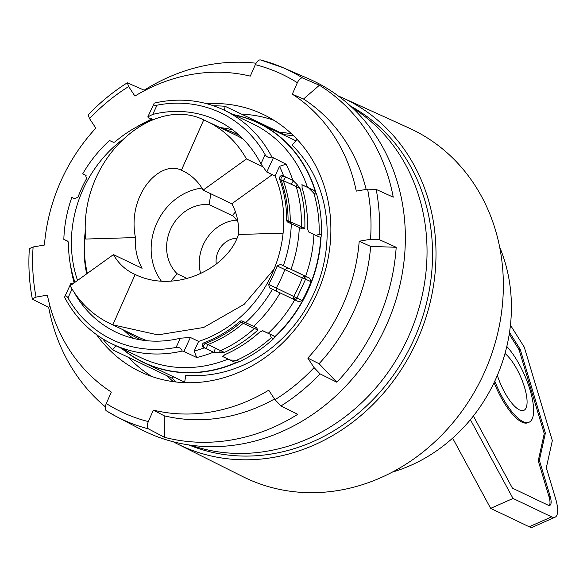 <?xml version="1.0" encoding="UTF-8"?>
<svg xmlns="http://www.w3.org/2000/svg" width="587" height="587" viewBox="0 0 587 587"><rect width="100%" height="100%" fill="white"/><g stroke="black" fill="none" stroke-linecap="round" stroke-linejoin="round"><path stroke-width="0.88" d="M352.193 107.634A187.95 165.798 115.5 0 1 407.679 338.435A187.95 165.798 115.5 0 1 191.12 445.254M350.498 106.056A187.95 165.798 115.5 0 1 413.189 341.062A187.95 165.798 115.5 0 1 188.823 444.924M173.488 376.817L172.255 378.27A140.638 124.062 -64.5 0 0 176.291 382.027M293.72 135.891A140.638 124.062 -64.5 0 0 284.776 134.753L284.666 135.443M279.265 132.126A140.638 124.062 115.5 0 1 291.644 133.895M173.436 381.667A140.638 124.062 115.5 0 1 166.745 375.643M206.844 103.745A142.582 125.779 115.5 0 1 261.626 113.695A142.582 125.779 115.5 0 1 263.218 114.436A142.582 125.779 115.5 0 1 315.769 296.384A142.582 125.779 115.5 0 1 142.017 372.554A142.582 125.779 115.5 0 1 140.425 371.813A142.582 125.779 115.5 0 1 96.642 334.722M376.201 189.425A193.409 170.612 115.5 0 1 379.143 239.547L396.188 247.281A194.084 171.206 115.5 0 1 336.835 382.232L320.069 373.875A193.409 170.612 115.5 0 1 280.975 405.947L297.748 414.305A194.084 171.206 115.5 0 1 164.551 437.33L148.394 428.862A193.409 170.612 115.5 0 1 116.255 416.484L140.638 429.244A194.429 171.514 -64.5 0 0 357.366 372.855A194.429 171.514 -64.5 0 0 375.966 136.001A194.429 171.514 -64.5 0 0 307.992 78.467L282.736 67.549L260.665 59.969A193.409 170.612 115.5 0 1 282.736 67.549A193.409 170.612 115.5 0 1 302.701 78.02L319.409 85.232A194.084 171.206 115.5 0 1 367.293 132.2A194.084 171.206 115.5 0 1 393.246 197.159L376.201 189.425L367.587 189.153C370.742 205.487 371.725 222.194 370.529 239.276L359.215 241.235L370.646 246.415A174.992 154.359 115.5 0 1 319.057 363.713L307.808 358.107L314.082 367.616C302.254 380.134 289.23 390.825 274.987 399.688L268.714 390.179A174.537 153.963 -64.5 0 1 153.361 410.122L148.32 421.583C133.337 417.775 119.33 411.758 106.284 403.54C104.86 407.187 104.89 409.616 106.357 410.819L116.255 416.484A193.409 170.612 115.5 0 1 106.357 410.819M105.322 406.82A194.084 171.206 115.5 0 1 74.63 372.312A194.084 171.206 115.5 0 1 48.67 307.353L32.857 299.407L32.3 298.856L36.056 297.095C32.901 280.762 31.918 264.055 33.114 246.973L44.429 245.021A174.537 153.963 -64.5 0 1 95.835 128.142L89.562 118.633C101.382 106.115 114.414 95.424 128.656 86.56L134.922 96.07A174.537 153.963 -64.5 0 1 250.282 76.127L255.323 64.665C270.306 68.474 284.313 74.49 297.36 82.716L292.319 94.177L303.523 99.012A174.992 154.359 115.5 0 1 366.149 189.403M89.562 118.633L88.153 114.92C100.025 102.446 113.071 91.741 127.306 82.796L144.175 90.207A194.084 171.206 115.5 0 1 256.064 63.227M106.284 403.54L111.325 392.072A174.537 153.963 115.5 0 1 70.227 351.092A174.537 153.963 115.5 0 1 47.371 295.136L36.056 297.095M50.056 306.333L48.67 307.353M148.394 428.862C146.919 427.666 146.897 425.237 148.32 421.583M164.551 437.33L164.199 415.801L153.361 410.122M274.518 398.969A174.992 154.359 115.5 0 1 164.199 415.801M280.975 405.947L274.987 399.688M320.069 373.875L314.082 367.616M336.835 382.232L319.057 363.713M396.188 247.281L370.646 246.415M379.143 239.547L370.529 239.276M292.319 94.177A174.537 153.963 -64.5 0 1 356.272 191.113L367.587 189.153M319.409 85.232L303.523 99.012M302.701 78.02C300.867 77.645 299.084 79.208 297.36 82.716M260.665 59.969C258.83 59.595 257.047 61.158 255.323 64.665M144.175 90.207L144.255 90.78M127.306 82.804L128.656 86.56M32.3 298.856C29.203 282.464 28.22 265.72 29.35 248.631L33.114 246.973M307.808 358.107A174.537 153.963 -64.5 0 0 359.215 241.235M151.732 376.465A142.582 125.779 115.5 0 1 128.648 357.468M241.543 114.135A142.582 125.779 115.5 0 1 273.946 120.306M316.731 194.51L313.825 193.174L308.615 187.921L313.319 190.071L315.329 191.597L316.731 194.51A132.86 117.202 115.5 0 1 321.441 235.152L321.045 236.957A132.86 117.202 115.5 0 1 274.723 337.217L273.601 338.699A132.86 117.202 115.5 0 1 239.533 361.592L237.038 362.436A132.86 117.202 115.5 0 1 145.231 363.316A132.86 117.202 115.5 0 1 143.749 362.627A132.86 117.202 115.5 0 1 121.92 348.627M313.319 190.071L307.478 187.334A129.624 114.34 -64.5 0 0 252.549 123.71L224.021 110.099A129.624 114.34 115.5 0 1 271.862 157L286.052 164.177A129.624 114.34 115.5 0 1 292.862 180.363L297.022 184.399L300.067 188.596L296.215 186.549A128.23 113.115 115.5 0 1 301.388 226.743L288.085 220.771A120.548 106.335 -64.5 0 0 281.004 179.849L283.301 180.635A121.414 107.105 115.5 0 1 290.249 221.607L290.646 223.493M304.448 278.788L302.312 277.915A2.59 2.289 115.5 0 1 305.563 276.323L309.65 278.194L305.614 276.286A129.624 114.34 -64.5 0 0 313.92 234.47L319.181 236.95L320.744 237.089A132.669 117.033 115.5 0 1 274.628 336.901L273.513 335.786L268.252 333.313A129.624 114.34 -64.5 0 0 294.74 299.825L269.631 287.96L268.619 284.416L276.294 288.004A123.138 108.624 -64.5 0 0 284.812 269.572L287.865 267.877L305.563 276.323A2.59 1.218 114.6 0 1 305.578 279.199L304.448 278.788L304.521 276.139M294.27 299.597A2.59 2.289 115.5 0 1 293.793 296.354A123.138 108.624 -64.5 0 0 302.312 277.915L284.812 269.572M294.923 299.913A2.59 1.218 114.6 0 0 296.875 298.027L276.294 288.004M338.303 95.982A191.758 169.151 115.5 0 1 342.5 97.809A191.758 169.151 115.5 0 1 342.867 97.978A191.758 169.151 115.5 0 1 416.242 342.456A191.758 169.151 115.5 0 1 182.007 446.113A191.758 169.151 115.5 0 1 177.377 443.897A191.758 169.151 115.5 0 1 173.319 441.791M177.377 443.897L242.901 476.666A193.116 170.347 -64.5 0 0 247.56 478.889A193.116 170.347 -64.5 0 0 483.453 374.506A193.116 170.347 -64.5 0 0 409.557 128.289A193.116 170.347 -64.5 0 0 409.19 128.12L342.5 97.809M237.038 362.436L233.942 361.863L222.722 356.558L224.865 354.665A129.624 114.34 -64.5 0 0 259.689 332.117L262.873 330.745L268.252 333.313M152.759 119.917L148.269 117.774L147.836 116.879L154.212 103.136A129.624 114.34 115.5 0 1 222.576 109.424A129.624 114.34 115.5 0 1 224.021 110.099M300.067 188.596A129.624 114.34 115.5 0 1 304.822 228.512L302.202 228.886L299.304 227.499A129.624 114.34 115.5 0 1 291.005 269.316L305.614 276.286M307.478 187.334L302.085 184.758L302.063 187.583A129.624 114.34 -64.5 0 1 307.537 228.578L308.542 231.909L313.92 234.47M147.836 116.879L152.759 114.399A117.305 103.481 115.5 0 1 215.759 119.814A117.305 103.481 115.5 0 1 217.065 120.423A117.305 103.481 115.5 0 1 260.892 163.898L266.792 172.035L275.054 175.975A117.305 103.481 115.5 0 1 198.619 341.399L194.165 351.041A125.735 110.914 -64.5 0 0 204.298 347.856L203.513 347.497A2.59 2.289 115.5 0 1 204.027 342.749A120.548 106.335 -64.5 0 0 239.848 321.471A2.59 2.289 115.5 0 1 242.277 321.052L245.645 322.593A125.735 110.914 -64.5 0 0 272.449 289.252M194.165 351.041L196.711 357.534L183.9 351.422L190.357 337.459L198.619 341.399M190.357 337.459L180.348 338.207A117.305 103.481 115.5 0 1 117.349 332.785A117.305 103.481 115.5 0 1 116.043 332.176A117.305 103.481 115.5 0 1 74.057 292.172M64.555 297.176C65.304 295.21 66.448 295.452 67.975 297.895A125.735 110.914 -64.5 0 0 113.819 340.438A125.735 110.914 -64.5 0 0 176.1 347.401C179.16 347.056 181.192 348.267 182.205 351.041A129.624 114.34 115.5 0 1 113.841 344.752A129.624 114.34 115.5 0 1 112.396 344.077A129.624 114.34 115.5 0 1 64.555 297.176L70.888 283.411L72.957 283.734M392.292 472.131A158.784 140.073 -64.5 0 0 499.662 247.09M141.9 340.093A113.416 100.047 115.5 0 1 139.368 338.985A113.416 100.047 115.5 0 1 138.106 338.391A113.416 100.047 115.5 0 1 125.053 330.73M87.36 273.366A113.416 100.047 115.5 0 1 85.423 230.258M221.607 128.34A113.416 100.047 115.5 0 1 234.514 133.073A113.416 100.047 115.5 0 1 235.783 133.66A113.416 100.047 115.5 0 1 239.496 135.538M506.801 346.469A45.368 14.895 -113.9 0 1 530.208 390.487A45.368 14.895 -113.9 0 1 529.107 422.207A45.368 14.895 -113.9 0 1 523.024 421.62A45.368 14.895 -113.9 0 1 494.782 381.124M494.071 382.636A45.368 14.895 66.1 0 0 521.909 422.112A45.368 14.895 66.1 0 0 527.992 422.699L529.107 422.207M203.74 119.873A112.124 98.91 115.5 0 1 205.318 120.577A112.124 98.91 115.5 0 1 206.573 121.164L235.226 134.834A112.124 98.91 115.5 0 1 243.312 139.229M206.573 121.164A112.124 98.91 115.5 0 1 246.452 158.952L203.131 190.1L231.792 203.777A57.034 50.313 115.5 0 1 238.439 234.492C227.925 268.083 175.836 294.3 135.171 274.489A57.034 50.313 115.5 0 1 134.364 274.129A57.034 50.313 115.5 0 1 133.733 273.828A57.034 50.313 115.5 0 1 113.445 254.611L142.098 268.281A57.034 50.313 115.5 0 1 135.443 237.566C126.909 194.877 159.877 159.539 181.405 170.223L203.733 119.88C152.495 94.661 78.328 158.71 85.702 239.048L135.443 237.566M262.33 166.525L246.452 158.952M181.405 170.223A57.034 50.313 115.5 0 1 182.212 170.582A57.034 50.313 115.5 0 1 182.85 170.883A57.034 50.313 115.5 0 1 203.131 190.1M497.35 375.357A32.402 10.639 66.1 0 0 519.517 409.931A32.402 10.639 66.1 0 0 523.861 410.35A32.402 10.639 66.1 0 0 523.787 384.962A32.402 10.639 66.1 0 0 505.003 353.484M233.553 114.648A132.86 117.202 115.5 0 1 256.688 122.103A132.86 117.202 115.5 0 1 258.17 122.8A132.86 117.202 115.5 0 1 315.755 192.066M184.589 382.651L185.793 375.24A132.86 117.202 -64.5 0 0 313.465 294.336A132.86 117.202 -64.5 0 0 292.091 145.194L297.066 139.332M135.171 274.489L112.843 324.831A112.124 98.91 115.5 0 1 110.011 323.554A112.124 98.91 115.5 0 1 70.132 285.766L113.445 254.611M201.943 188.089A57.034 50.313 -64.5 0 0 156.487 223.816A57.034 50.313 -64.5 0 0 161.256 280.99M272.28 174.655L231.792 203.777M238.439 234.492L283.095 233.156M274.004 269.264L244.214 304.279L203.696 327.465L157.852 334.883L112.843 324.831M147.168 340.746A112.124 98.91 115.5 0 1 138.664 337.224L110.011 323.554M236.539 220.125A39.953 35.242 -64.5 0 0 200.703 273.667M216.265 264.084A21.389 18.865 115.5 0 1 236.906 238.227M549.227 505.466A12.965 4.256 66.1 0 0 548.984 496.609L538.242 460.802L544.244 433.632L519.099 349.83L509.23 334.172M510.441 325.161L524.272 347.122L552.33 440.61L546.321 467.78L555.618 498.745A25.923 8.511 -113.9 0 1 555.082 517.191A25.923 8.511 -113.9 0 1 551.611 516.861L513.038 498.458L470.4 419.69M555.082 517.191L532.695 527.104A25.923 8.511 -113.9 0 1 529.217 526.766L490.644 508.364L513.038 498.458M473.371 416.007L512.422 488.149L548.104 505.172A12.965 4.256 66.1 0 0 549.843 505.341A12.965 4.256 66.1 0 0 550.107 496.118L539.358 460.311L538.242 460.802M539.358 460.311L545.367 433.14L544.244 433.632M545.367 433.14L520.214 349.331L519.099 349.83M520.214 349.331L509.516 332.345M452.628 438.144L490.644 508.364M245.645 322.593L256.534 327.722L257.92 330.026A129.624 114.34 115.5 0 1 224.373 352.405L205.428 343.417A120.548 106.335 -64.5 0 0 241.25 322.138L243.275 323.276A121.414 107.105 115.5 0 1 207.497 344.686L206.36 348.847M276.991 291.409L276.286 288.019M256.534 327.722L244.977 322.329L243.275 323.276L254.369 328.507A128.23 113.115 115.5 0 1 220.345 350.762L219.222 352.772L214.174 352.479L204.298 347.856M256.108 327.524L254.369 328.507L257.92 330.026M152.172 119.638A2.59 2.289 115.5 0 1 151.123 120.364A120.548 106.335 -64.5 0 0 115.301 141.643A2.59 2.289 115.5 0 1 112.873 142.061L109.505 140.52A125.735 110.914 115.5 0 0 82.701 173.869L85.599 175.197L86.538 178.705A119.249 105.198 -64.5 0 0 78.012 197.151L74.63 198.685L71.827 197.401A125.735 110.914 -64.5 0 0 63.836 239.357L67.204 240.905A2.59 2.289 115.5 0 1 67.234 240.912A2.59 2.289 115.5 0 1 68.466 243.011A120.548 106.335 -64.5 0 0 74.96 282.288M268.619 284.416A119.249 105.198 -64.5 0 0 277.145 265.962L284.812 269.558M299.304 227.499L287.946 222.216A2.59 2.289 115.5 0 1 286.691 220.11A120.548 106.335 -64.5 0 0 279.61 179.182A2.59 2.289 115.5 0 1 282.89 175.704L285.737 177.054L283.301 180.635L296.215 186.549L297.022 184.399M304.822 228.512L301.388 226.743L301.784 228.688M277.145 265.962L280.52 264.429L287.865 267.877M151.468 120.284L150.397 119.792L150.771 120.247M67.799 241.316L63.836 239.357M294.74 299.825L298.798 301.733L302.298 300.507A132.479 116.857 -64.5 0 0 311 281.679L309.65 278.194M280.131 292.847A129.624 114.34 115.5 0 1 253.635 326.343M224.373 352.405L219.222 352.772M213.485 352.149A129.624 114.34 115.5 0 1 196.711 357.534M232.599 129.837A117.305 103.481 -64.5 0 0 220 127.57M123.439 329.96A117.305 103.481 -64.5 0 0 133.132 338.332M77.543 280.432A117.305 103.481 115.5 0 1 121.494 140.381M154.212 103.136C153.214 104.956 154.146 105.645 157.008 105.198A125.735 110.914 115.5 0 1 265.141 154.704L260.892 163.898M275.054 175.975L279.507 166.341A125.735 110.914 115.5 0 1 283.675 176.063L282.89 175.704M291.313 223.757A125.735 110.914 115.5 0 1 283.323 265.713L280.52 264.429M183.9 351.422L182.205 351.041M84.102 251.735A117.305 103.481 -64.5 0 0 86.707 273.836M271.862 157C269.103 158.006 266.858 157.243 265.141 154.704M286.052 164.177L279.507 166.341M292.862 180.363L283.675 176.063M291.005 269.316L283.323 265.713M86.098 175.55L82.701 173.869M151.175 119.161L150.397 119.792A128.23 113.115 115.5 0 0 136.888 126.829M308.615 187.921L301.813 184.773M313.825 193.174A130.27 114.913 115.5 0 1 319.137 234.096L321.441 235.152M316.18 235.541L319.137 234.096M230.023 360.029L236.62 360.257A130.27 114.913 -64.5 0 0 271.289 337.642L269.969 334.164L262.455 330.679M115.991 345.794L112.587 349.801A140.638 124.062 115.5 0 1 102.622 338.736M172.255 378.27L112.587 349.801M224.447 110.305L225.1 106.291L284.776 134.753M213.727 105.865A140.638 124.062 115.5 0 1 225.1 106.291M187.202 278.554L177.149 273.755A39.953 35.242 115.5 0 1 170.722 228.908A39.953 35.242 115.5 0 1 209.111 204.577L210.865 193.791M177.149 273.755L170.92 281.085M233.215 216.075L209.111 204.577M235.453 211.907L232.518 215.37A39.953 35.242 -64.5 0 1 237.992 222.4M234.147 114.927A132.669 117.033 115.5 0 1 256.49 122.228A132.669 117.033 115.5 0 1 315.329 191.597M112.396 344.077L140.917 357.688A129.624 114.34 -64.5 0 0 142.362 358.363A129.624 114.34 -64.5 0 0 228.101 359.119M236.4 362.414A132.669 117.033 115.5 0 1 145.194 363.089A132.669 117.033 115.5 0 1 122.514 348.905M293.874 299.187L295.833 297.44M529.217 526.766L551.611 516.861M550.107 496.118L548.984 496.609M74.182 282.846A128.23 113.115 115.5 0 1 70.572 265.823M244.977 322.329L243.678 321.72L241.25 322.138L239.848 321.471M204.027 342.749L205.428 343.417C203.285 344.951 203.117 346.535 204.907 348.164M215.238 348.348L214.174 352.479M243.678 321.72L242.277 321.052M286.691 220.11L288.085 220.771L289.347 222.884M284.284 176.371C281.877 176.078 280.784 177.237 281.004 179.849L279.61 179.182M285.737 177.054L293.551 180.686L291.086 184.201M302.298 300.507L296.875 298.027L305.578 279.199L311 281.679M72.062 289.053L67.975 297.895M152.759 114.399L157.008 105.198M176.1 347.401L180.348 338.207M273.241 158.064L266.792 172.035M269.969 334.164L273.513 335.786M271.289 337.642L273.601 338.699M236.62 360.257L239.533 361.592M141.562 340.042L138.106 338.391M184.67 382.152L143.749 362.627M295.841 140.777L258.17 122.8M239.239 135.311L235.783 133.66M70.308 264.341L74.065 282.934M135.568 127.555L150.103 119.785L151.307 118.655"/></g></svg>
